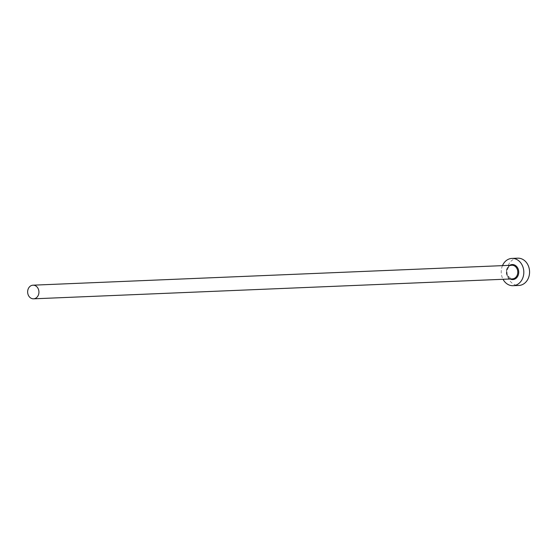 <?xml version="1.0" encoding="UTF-8"?>
<svg xmlns="http://www.w3.org/2000/svg" width="557" height="557" viewBox="0 0 557 557"><rect width="100%" height="100%" fill="white"/><g stroke="black" fill="none" stroke-linecap="round" stroke-linejoin="round"><path stroke-width="0.42" stroke-dasharray="2.79 2.09" d="M517.704 258.176A13.653 11.293 -92.4 0 0 512.886 259.722A13.653 11.293 -92.4 0 0 507.399 275.297A13.653 11.293 -92.4 0 0 518.839 285.463M502.47 265.647A13.653 11.293 -92.4 0 0 503.034 279.287M510.219 278.987A7.513 6.211 87.6 0 1 506.32 272.38A7.513 6.211 87.6 0 1 509.558 265.404A7.513 6.211 87.6 0 1 509.655 265.348M509.446 266.023A6.83 5.647 -92.4 0 0 506.703 273.814A6.83 5.647 -92.4 0 0 512.426 278.897C505.979 276.168 505.018 271.872 509.544 265.995L511.855 265.25A6.83 5.647 -92.4 0 0 509.446 266.023"/><path stroke-width="0.84" d="M35.982 298.051A6.83 5.647 -92.4 0 0 38.725 290.26A6.83 5.647 -92.4 0 0 33.002 285.184A6.83 5.647 -92.4 0 0 30.593 285.95A6.83 5.647 -92.4 0 0 27.85 293.741A6.83 5.647 -92.4 0 0 33.573 298.824A6.83 5.647 -92.4 0 0 35.982 298.051M503.034 279.287A13.653 11.293 -92.4 0 0 513.088 285.699A13.653 11.293 -92.4 0 0 517.913 284.161A13.653 11.293 -92.4 0 0 523.399 268.578A13.653 11.293 -92.4 0 0 511.953 258.413A13.653 11.293 -92.4 0 0 507.135 259.959A13.653 11.293 -92.4 0 0 502.47 265.647M513.088 285.699L518.839 285.463A13.653 11.293 -92.4 0 0 523.664 283.917A13.653 11.293 -92.4 0 0 529.15 268.342A13.653 11.293 -92.4 0 0 517.704 258.176L511.953 258.413M509.655 265.348A7.513 6.211 87.6 0 1 518.01 268.641A7.513 6.211 87.6 0 1 515.483 278.716A7.513 6.211 87.6 0 1 510.219 278.987M33.573 298.824L512.426 278.897A6.83 5.647 -92.4 0 0 514.835 278.124A6.83 5.647 -92.4 0 0 517.578 270.333A6.83 5.647 -92.4 0 0 511.855 265.25L33.002 285.184"/></g></svg>
